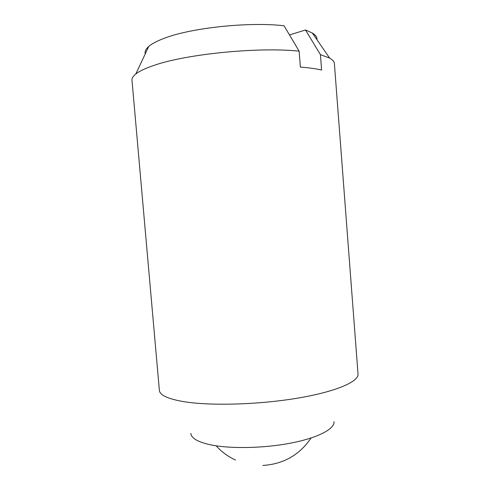 <?xml version="1.0" encoding="UTF-8"?>
<svg xmlns="http://www.w3.org/2000/svg" width="490" height="490" viewBox="0 0 490 490"><rect width="100%" height="100%" fill="white"/><g stroke="black" fill="none" stroke-linecap="round" stroke-linejoin="round"><path stroke-width="0.73" d="M190.831 433.387C191.216 438.091 197.543 441.845 209.818 444.663C229.387 448.956 263.381 448.417 290.735 443.119C318.151 437.833 334.872 428.866 334.015 421.614M135.791 74.008C133.072 76.195 131.804 78.271 131.988 80.238L159.373 390.365C159.758 395.13 167.819 398.878 183.548 401.616C209.787 405.996 257.801 404.765 296.689 398.303C335.662 391.853 358.937 381.692 358.025 374.035L334.388 63.596C334.254 61.63 332.661 59.786 329.617 58.071L320.417 54.629L321.599 70.039C316.032 68.741 308.957 67.755 300.382 67.069L299.139 51.168L284.047 25.78C249.532 21.652 191.774 27.728 164.756 38.116C157.327 40.854 151.986 43.635 148.727 46.464L135.791 74.008C139.429 71.099 145.61 68.196 154.326 65.286C186.568 53.986 258.781 46.832 299.139 51.168M145.254 53.857C144.624 51.53 145.781 49.067 148.727 46.464M289.517 34.962L305.49 29.97L320.417 54.629M305.49 29.97L312.357 33.014C315.689 35.096 317.232 37.338 316.987 39.739M262.879 465.457C283.502 464.097 299.568 454.947 311.07 438.005M216.145 445.808C221.609 451.86 228.052 456.6 235.494 460.037M312.357 33.014L329.617 58.071"/></g></svg>
